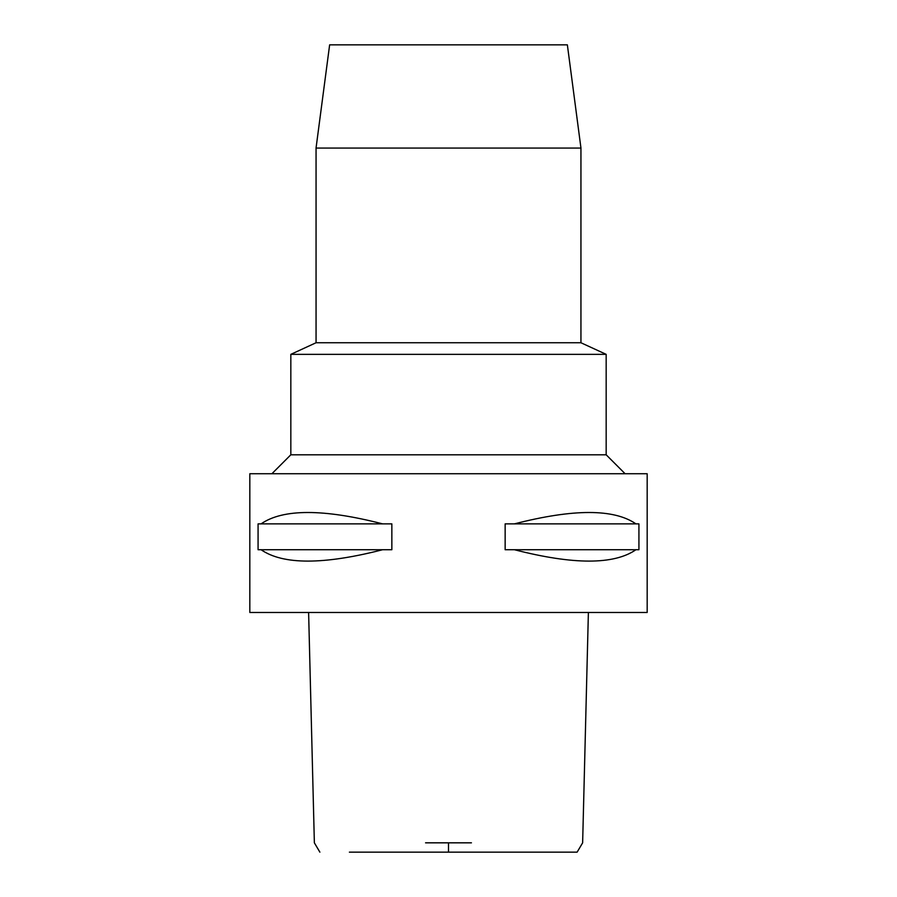 <?xml version="1.0" encoding="UTF-8"?>
<svg xmlns="http://www.w3.org/2000/svg" width="897" height="897" viewBox="0 0 897 897"><rect width="100%" height="100%" fill="white"/><g stroke="black" fill="none" stroke-linecap="round" stroke-linejoin="round"><path stroke-width="1.35" d="M431.58 852.15L465.42 852.15M588.387 612.483L582.635 842.832L577.119 852.15L349.382 852.15M425.559 842.832L471.441 842.832M249.826 612.483L647.174 612.483L647.174 473.728L249.826 473.728L249.826 612.483M261.072 549.726L258.078 549.726L258.078 523.87L261.072 523.87C283.015 508.711 323.525 508.711 382.604 523.87L391.854 523.87L391.854 549.726L382.604 549.726C323.525 564.886 283.015 564.886 261.072 549.726L382.604 549.726M514.396 549.726L505.146 549.726L505.146 523.87L514.396 523.87C573.475 508.711 613.985 508.711 635.928 523.87L638.922 523.87L638.922 549.726L635.928 549.726C613.985 564.886 573.475 564.886 514.396 549.726L635.928 549.726M290.83 454.801L606.17 454.801L606.17 354.349L290.83 354.349L290.83 454.801M316.058 342.755L580.942 342.755L580.942 148.061L316.058 148.061L316.058 342.755M580.953 148.061L567.364 44.85L329.636 44.85L316.047 148.061M635.928 523.87L514.396 523.87M382.604 523.87L261.072 523.87M448.5 842.832L448.5 852.15M308.613 612.483L314.365 842.832L319.881 852.15M290.819 454.801L271.903 473.728M606.181 454.801L625.097 473.728M316.047 342.755L290.83 354.349M580.953 342.755L606.17 354.349"/></g></svg>
